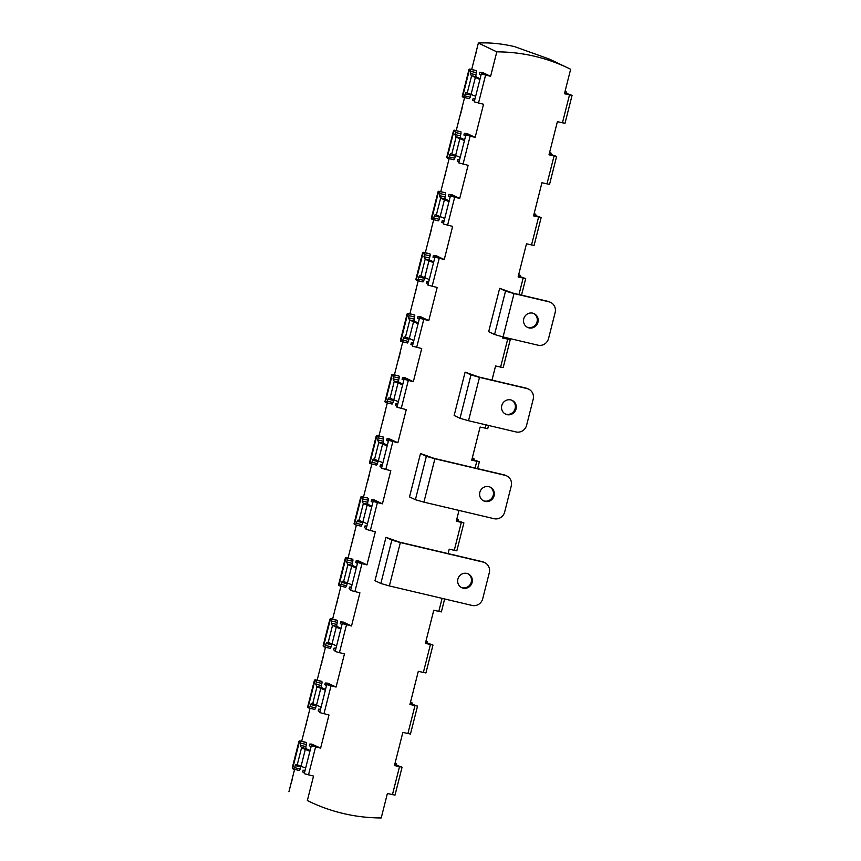 <?xml version="1.0" encoding="UTF-8"?>
<svg xmlns="http://www.w3.org/2000/svg" width="861" height="861" viewBox="0 0 861 861"><rect width="100%" height="100%" fill="white"/><g stroke="black" fill="none" stroke-linecap="round" stroke-linejoin="round"><path stroke-width="1.29" d="M482.709 598.75A8.965 8.61 -64.5 0 1 472.119 605.444L389.376 585.932L380.853 583.489L374.987 580.68L385.965 537.307L391.83 540.105L400.354 542.559L483.096 562.072A8.965 8.61 -64.5 0 1 489.296 572.726L482.709 598.75M484.765 562.663L483.86 562.233A8.965 8.61 115.5 0 0 482.192 561.641L399.45 542.129L385.965 537.307M461.292 587.439A7.62 7.318 115.5 0 0 467.846 573.717M463.153 588.16A7.62 7.318 -64.5 0 1 458.117 578.355A7.62 7.318 -64.5 0 1 468.309 573.921A7.62 7.318 -64.5 0 1 463.153 588.16M504.664 512.004A8.965 8.61 -64.5 0 1 494.074 518.699L423.913 502.146L415.4 499.703L409.524 496.894L420.502 453.521L426.367 456.33L434.891 458.773L505.052 475.315A8.965 8.61 -64.5 0 1 511.251 485.97L504.664 512.004M506.72 475.907L505.816 475.476A8.965 8.61 115.5 0 0 504.148 474.885L433.987 458.343L420.502 453.521M483.247 500.682A7.62 7.318 115.5 0 0 489.801 486.96M485.109 501.414A7.62 7.318 -64.5 0 1 480.072 491.609A7.62 7.318 -64.5 0 1 490.264 487.165A7.62 7.318 -64.5 0 1 485.109 501.414M526.609 425.248A8.965 8.61 -64.5 0 1 516.03 431.942L468.524 420.738L460.011 418.295L454.145 415.486L465.112 372.113L470.978 374.912L479.502 377.366L527.007 388.569A8.965 8.61 -64.5 0 1 533.196 399.224L526.609 425.248M528.676 389.15L527.771 388.72A8.965 8.61 115.5 0 0 526.103 388.139L478.598 376.935L465.112 372.113M505.192 413.926A7.62 7.318 115.5 0 0 511.757 400.214M507.064 414.658A7.62 7.318 -64.5 0 1 502.017 404.853A7.62 7.318 -64.5 0 1 512.209 400.408A7.62 7.318 -64.5 0 1 507.064 414.658M548.565 338.491A8.965 8.61 -64.5 0 1 537.974 345.186L503.061 336.952L494.548 334.509L488.682 331.7L499.66 288.327L505.525 291.136L514.039 293.579L548.952 301.813A8.965 8.61 -64.5 0 1 555.151 312.468L548.565 338.491M550.62 302.405L549.716 301.974A8.965 8.61 115.5 0 0 548.048 301.382L513.134 293.149L499.66 288.327M527.147 327.169A7.62 7.318 115.5 0 0 533.702 313.458M529.009 327.901A7.62 7.318 -64.5 0 1 523.972 318.096A7.62 7.318 -64.5 0 1 534.164 313.662A7.62 7.318 -64.5 0 1 529.009 327.901M309.347 745.787L309.788 744.055L311.747 744.087L320.615 748.134L311.316 745.723L315.18 746.638L309.788 744.055L309.347 745.787L311.09 746.627M302.717 771.983L303.158 770.251L305.106 770.283M293.278 769.013L299.37 770.509L300.241 768.981L294.677 767.668L293.278 769.013L292.762 768.012L299.391 741.805L300.543 741.181L300.005 740.923A0.893 0.861 115.5 0 0 298.939 741.59L299.391 741.805M292.32 767.764L292.31 767.797A0.893 0.861 115.5 0 0 292.762 768.798L293.375 769.088M299.972 740.912L306.419 742.569L300.543 741.181M306.43 744.517L305.903 746.605L300.338 745.292L300.866 743.204L306.43 744.517L306.419 742.569M300.306 741.246L300.866 743.204M396.038 765.203L396.684 763.976L396.566 765.461M394.715 764.568L402.076 767.183L394.467 765.547L402.851 732.41L410.46 734.046L417.531 706.117L409.922 704.481L418.306 671.332L425.915 672.968L432.986 645.04L425.377 643.404L433.761 610.266L441.37 611.902L444.642 598.965M309.809 801.731L307.355 800.536A179.271 172.146 115.5 0 0 309.809 801.731A179.271 172.146 115.5 0 0 381.208 817.95L387.396 793.487L395.005 795.123L402.076 767.183M311.316 745.723L309.906 751.276L301.522 747.875L297.271 764.708L305.655 768.109L304.245 773.662L313.544 776.073L307.355 800.536M297.346 764.385L295.926 764.493L295.205 765.59L300.769 766.903L301.102 765.935M300.338 745.292L301.307 747.466L305.913 748.553L305.903 746.605M395.985 763.642A0.893 0.861 115.5 0 0 395.673 763.492L394.995 763.459M325.275 682.999L327.944 683.182L336.07 687.056L326.771 684.646L330.635 685.56L325.275 682.999L324.801 684.71L326.545 685.55M320.357 710.013L318.613 709.173L318.172 710.917L319.915 711.746M318.172 710.906L318.613 709.173L320.561 709.206M308.733 707.946L314.825 709.442L315.696 707.903L310.132 706.601L308.733 707.946L308.216 706.935L314.846 680.739L315.998 680.104L315.449 679.846A0.893 0.861 115.5 0 0 314.394 680.524L314.405 680.491M307.775 706.687L307.732 706.698A0.893 0.861 115.5 0 0 308.216 707.72L308.83 708.011M308.216 706.935L314.846 680.739M321.885 683.44L321.357 685.528L315.793 684.215L316.321 682.127L321.885 683.44L322.057 682.16L321.874 681.492L315.998 680.104M315.75 680.168L316.321 682.127M411.493 704.126L412.139 702.899L412.021 704.384M326.771 684.646L325.361 690.199L316.977 686.798L312.726 703.631L321.11 707.032L319.7 712.585L328.999 714.996L320.615 748.134M312.801 703.319L311.381 703.415L310.66 704.513L316.213 705.826L316.557 704.858M315.793 684.215L316.762 686.389L321.368 687.476L321.357 685.528M411.44 702.565A0.893 0.861 115.5 0 0 411.127 702.415L410.449 702.382M340.698 621.9L343.399 622.105L351.525 625.99L342.226 623.579L346.09 624.483L340.698 621.9L340.256 623.644L342 624.473M335.812 648.936L334.1 648.129L333.627 649.84L335.37 650.679M334.1 648.129L336.005 648.129M324.177 646.869L330.28 648.365L331.141 646.837L325.587 645.524L324.177 646.869L323.671 645.858L330.301 619.662L331.453 619.037L330.904 618.779A0.893 0.861 115.5 0 0 329.849 619.446L330.301 619.662M323.23 645.621L323.187 645.621A0.893 0.861 115.5 0 0 323.671 646.654L324.274 646.945M323.671 645.858L329.849 619.446M337.34 622.374L336.812 624.451L331.248 623.138L331.776 621.061L337.34 622.374L337.512 621.082L337.329 620.415L331.453 619.037M331.205 619.102L331.776 621.061M426.948 643.059L427.594 641.832L427.476 643.307M328.256 642.241L326.836 642.338L326.115 643.436L331.668 644.749L332.012 643.791L336.565 645.954L335.155 651.508L344.454 653.919L336.07 687.056M331.248 623.138L332.217 625.312L336.823 626.399L336.812 624.451M426.895 641.488A0.893 0.861 115.5 0 0 426.582 641.337L425.904 641.305M356.153 560.834L358.854 561.028L366.969 564.913L357.681 562.502L361.545 563.406L356.153 560.834L355.711 562.567L357.455 563.406M351.256 587.869L349.523 587.03L349.082 588.763L350.825 589.602M349.523 587.03L351.46 587.062M339.632 585.792L345.735 587.288L346.596 585.76L341.042 584.447L339.632 585.792L339.126 584.791L345.756 558.585L346.908 557.96L346.359 557.702A0.893 0.861 115.5 0 0 345.304 558.369L345.756 558.585M339.126 584.791L338.674 584.565A0.893 0.861 115.5 0 0 339.126 585.577L339.729 585.867M352.795 561.297L352.267 563.374L346.703 562.072L347.231 559.984L352.795 561.297L352.967 560.005L352.773 559.349L346.908 557.96M346.66 558.025L347.231 559.984M357.681 562.502L356.271 568.056L347.887 564.655L343.636 581.487L352.02 584.877L350.61 590.431L359.909 592.842L351.525 625.99M343.711 581.164L342.291 581.272L341.559 582.37L347.123 583.683L347.467 582.714M346.703 562.072L347.672 564.246L352.278 565.333L352.267 563.374M371.199 501.511L371.608 499.757L374.309 499.95L382.424 503.836L373.136 501.425L376.989 502.34L371.608 499.757L371.166 501.489L372.91 502.329M366.711 526.792L364.978 525.953L364.537 527.685L366.28 528.525M364.978 525.953L366.915 525.985M355.087 524.715L361.19 526.211L362.05 524.683L356.486 523.37L355.087 524.715L354.581 523.714L361.211 497.507L362.363 496.883L361.814 496.625A0.893 0.861 115.5 0 0 360.759 497.292L361.211 497.507M354.581 523.714L354.129 523.499A0.893 0.861 115.5 0 0 354.581 524.5L355.184 524.79M367.658 498.002L362.363 496.883M368.239 500.219L367.722 502.307L362.158 500.994L362.685 498.906L368.239 500.219L368.228 498.271M362.115 496.948L362.685 498.906M457.848 520.905L458.504 519.678L458.386 521.163M456.524 520.281L463.885 522.885L456.276 521.249L459.021 510.433M448.097 553.601L449.216 549.189L456.825 550.825L463.885 522.885M373.136 501.425L371.726 506.978L363.342 503.577L359.08 520.41L367.464 523.811L366.065 529.364L375.364 531.775L366.969 564.913M359.166 520.098L357.745 520.195L357.014 521.292L362.578 522.605L362.922 521.637M362.158 500.994L363.127 503.168L367.733 504.255L367.722 502.307M457.804 519.344A0.893 0.861 115.5 0 0 457.492 519.194L456.814 519.161M386.654 440.434L387.063 438.68L389.021 438.712L397.879 442.758L388.591 440.348L392.444 441.262L387.063 438.68L386.621 440.412L388.354 441.252M382.166 465.715L380.433 464.886L379.992 466.619L381.724 467.448M380.024 466.64L380.433 464.875L382.37 464.908M370.542 463.648L376.644 465.144L377.505 463.616L371.941 462.303L370.542 463.648L370.036 462.637L376.666 436.441L377.807 435.817L377.269 435.548A0.893 0.861 115.5 0 0 376.214 436.226L376.666 436.441M370.036 462.637L369.584 462.422A0.893 0.861 115.5 0 0 370.036 463.433L370.639 463.724M377.247 435.548L383.683 437.194L377.807 435.817M383.694 439.153L383.167 441.23L377.613 439.917L378.14 437.84L383.694 439.153L383.683 437.194M377.57 435.87L378.14 437.84M473.302 459.839L473.959 458.612L473.841 460.086M471.979 459.204L479.34 461.819L471.731 460.183L480.115 427.045L487.724 428.681L488.542 425.463M388.591 440.348L387.181 445.901L378.797 442.511L374.535 459.333L382.919 462.734L381.52 468.287L390.819 470.698L382.424 503.836M374.621 459.021L373.2 459.117L372.469 460.215L378.033 461.528L378.377 460.57M377.613 439.917L378.582 442.091L383.188 443.178L383.167 441.23M473.259 458.267A0.893 0.861 115.5 0 0 472.947 458.117L472.269 458.084M402.517 377.602L405.219 377.807L413.334 381.692L404.046 379.281L407.899 380.185L402.517 377.602L402.076 379.346L403.809 380.175M397.621 404.648L395.888 403.809L395.447 405.542L397.179 406.381M395.479 405.563L395.888 403.809L397.825 403.841M385.997 402.571L392.099 404.067L392.96 402.539L387.396 401.226L385.997 402.571L385.491 401.56L392.121 375.364L393.262 374.739L392.724 374.481A0.893 0.861 115.5 0 0 391.669 375.148L392.121 375.364M385.491 401.56L385.007 401.323A0.893 0.861 115.5 0 0 385.491 402.356L386.094 402.647M399.149 378.076L398.621 380.153L393.068 378.84L393.585 376.763L399.149 378.076L399.332 376.784L399.138 376.128L393.262 374.739M393.025 374.804L393.585 376.763M404.046 379.281L402.636 384.835L394.252 381.434L389.99 398.266L398.374 401.656L396.975 407.21L406.263 409.621L397.879 442.758M390.076 397.943L388.645 398.051L387.924 399.149L393.488 400.451L393.821 399.493M393.068 378.84L394.037 381.025L398.643 382.112L398.621 380.153M417.972 316.536L420.663 316.73L428.789 320.615L419.501 318.204L423.354 319.119L417.972 316.536L417.531 318.269L419.264 319.108M413.076 343.571L411.343 342.732L410.901 344.465L412.634 345.304M410.934 344.486L411.343 342.732L413.28 342.764M401.452 341.494L407.554 342.99L408.415 341.462L402.851 340.149L401.452 341.494L400.946 340.493L407.576 314.287L408.717 313.662L408.179 313.404A0.893 0.861 115.5 0 0 407.124 314.071L407.576 314.287M400.946 340.493L400.462 340.256A0.893 0.861 115.5 0 0 400.946 341.279L401.549 341.569M414.604 316.999L414.076 319.087L408.512 317.774L409.04 315.686L414.604 316.999L414.787 315.707L414.593 315.051L408.717 313.662M408.48 313.727L409.04 315.686M502.889 337.049L510.25 339.664L502.641 338.029L502.921 336.92M491.997 380.088L495.57 365.968L503.179 367.604L510.25 339.664M405.531 336.866L404.1 336.974L403.378 338.072L408.943 339.385L409.276 338.416L413.829 340.59L412.43 346.144L421.718 348.544L413.334 381.692M408.512 317.774L409.492 319.948L414.087 321.035L414.076 319.087M433.427 255.459L436.118 255.663L444.244 259.538L434.945 257.127L438.809 258.042L433.427 255.459L432.986 257.191L434.719 258.031M428.53 282.494L426.798 281.655L426.356 283.398L428.089 284.227M426.798 281.655L428.735 281.687M416.907 280.428L423.009 281.924L423.87 280.385L418.306 279.082L416.907 280.428L416.39 279.416L423.02 253.22L424.172 252.585L423.634 252.327A0.893 0.861 115.5 0 0 422.579 253.005L422.579 252.973M416.39 279.416L415.949 279.201A0.893 0.861 115.5 0 0 416.401 280.202L417.004 280.492M430.059 255.921L429.531 258.009L423.967 256.696L424.495 254.608L430.059 255.921L430.242 254.641L430.048 253.973L424.172 252.585M423.935 252.65L424.495 254.608M519.667 276.607L520.324 275.38L520.205 276.865M518.344 275.983L525.705 278.598L518.096 276.962L526.48 243.814L534.089 245.45L541.16 217.521L533.551 215.885L541.935 182.747L549.544 184.383L556.615 156.444L549.006 154.808L557.39 121.67L564.999 123.306L572.07 95.367L564.461 93.731L570.649 69.267A179.271 172.146 115.5 0 0 568.195 68.073A179.271 172.146 115.5 0 0 496.797 51.854L490.609 76.317L481.31 73.906L479.911 79.46L473.087 76.435M434.945 257.127L433.546 262.68L425.162 259.279L420.9 276.112L429.284 279.513L427.885 285.066L437.173 287.477L428.789 320.615M420.986 275.8L419.555 275.897L418.833 276.994L424.398 278.307L424.731 277.339M423.967 256.696L424.947 258.87L429.542 259.957L429.531 258.009M519.624 275.046A0.893 0.861 115.5 0 0 519.301 274.896L518.623 274.863M448.882 194.382L451.573 194.586L459.699 198.471L450.4 196.06L454.264 196.965L448.882 194.382L448.441 196.125L450.174 196.954M443.985 221.417L442.253 220.588L441.811 222.321L443.544 223.16M442.253 220.588L444.19 220.61M432.362 219.351L438.464 220.846L439.325 219.318L433.761 218.005L432.362 219.351L431.845 218.339L438.475 192.143L439.627 191.519L439.088 191.26A0.893 0.861 115.5 0 0 438.023 191.928L438.034 191.895M431.845 218.339L431.393 218.124A0.893 0.861 115.5 0 0 431.856 219.135L432.459 219.426M444.965 192.638L439.627 191.519M445.514 194.855L444.986 196.932L439.422 195.619L439.949 193.542L445.514 194.855L445.503 192.896M439.39 191.583L439.949 193.542M535.122 215.541L535.768 214.314L535.66 215.788M450.4 196.06L449.001 201.603L440.617 198.213L436.355 215.046L444.739 218.436L443.34 223.989L452.628 226.4L444.244 259.538M436.441 214.723L435.009 214.819L434.288 215.917L439.853 217.23L440.186 216.272M439.422 195.619L440.401 197.793L444.997 198.88L444.986 196.932M535.079 213.969A0.893 0.861 115.5 0 0 534.756 213.819L534.078 213.786M464.359 133.337L467.028 133.509L475.154 137.394L465.855 134.983L469.719 135.887L464.359 133.337L463.896 135.048L465.629 135.887M459.44 160.35L457.697 159.511L457.266 161.244L458.999 162.083M457.697 159.511L459.645 159.543M447.817 158.273L453.919 159.769L454.78 158.241L449.216 156.928L447.817 158.273L447.3 157.262L453.93 131.066L455.082 130.441L454.543 130.183A0.893 0.861 115.5 0 0 453.478 130.85L446.848 157.046A0.893 0.861 115.5 0 0 447.3 158.058L447.914 158.349M460.377 131.561L455.082 130.441M447.3 157.262L446.827 157.025A0.893 0.893 0 0 0 447.3 158.058M460.969 133.778L460.441 135.855L454.877 134.542L455.404 132.465L460.969 133.778L460.958 131.83M454.845 130.506L455.404 132.465M550.577 154.463L551.223 153.236L551.105 154.722M465.855 134.983L464.456 140.537L456.072 137.136L451.81 153.968L460.194 157.359L458.795 162.912L468.083 165.323L459.699 198.471M451.896 153.645L450.464 153.753L449.743 154.851L455.308 156.164L455.641 155.195M454.877 134.542L455.846 136.727L460.452 137.814L460.441 135.855M550.534 152.903A0.893 0.861 115.5 0 0 550.211 152.741L549.533 152.72M481.31 73.906L485.173 74.821L479.814 72.259L479.351 73.971L481.084 74.81M479.814 72.259L482.483 72.432L490.609 76.317M474.895 99.273L473.152 98.434L472.721 100.167L474.454 101.006M473.152 98.434L475.1 98.466M463.272 97.196L469.374 98.692L470.235 97.164L464.671 95.851L463.272 97.196L462.755 96.195L469.385 69.989L470.536 69.364L469.998 69.106A0.893 0.861 115.5 0 0 468.933 69.773L462.303 95.98A0.893 0.861 115.5 0 0 462.755 96.981L463.369 97.271M469.966 69.106L475.875 70.494L470.536 69.364M476.424 72.701L475.896 74.789L470.332 73.476L470.859 71.388L476.424 72.701L476.413 70.753M470.3 69.429L470.859 71.388M566.032 93.386L566.678 92.159L566.56 93.645M471.527 76.059L467.265 92.891L475.649 96.292L474.239 101.846L483.538 104.256L475.154 137.394M467.34 92.579L465.919 92.676L465.198 93.774L470.763 95.087L471.096 94.118M470.332 73.476L471.301 75.65L475.907 76.737L475.896 74.789M565.989 91.826A0.893 0.861 115.5 0 0 565.666 91.675L564.988 91.643M496.797 51.854L478.372 43.05L471.677 69.504M464.585 97.562L456.233 130.581M449.13 158.639L440.778 191.648M433.675 219.716L425.323 252.725M418.22 280.794L409.868 313.802M402.765 341.86L394.413 374.879M387.31 402.937L378.958 435.946M371.855 464.014L363.503 497.023M356.4 525.081L348.048 558.1M340.945 586.158L332.594 619.167M325.49 647.235L317.139 680.244M310.035 708.312L301.684 741.321M294.591 769.379L288.93 791.733M475.39 77.307L471.139 94.129M572.07 95.367L564.708 92.762M461.711 109.917L462.572 105.516M475.186 55.642L476.51 51.445M478.372 43.05C489.511 42.437 501.543 43.62 514.491 46.602L549.512 59.14L568.195 68.073M473.141 76.22L471.301 75.65M475.907 76.737L480.094 78.738M464.671 95.851L465.198 93.774M470.763 95.087L470.235 97.164M479.781 72.238L479.351 73.971M566.441 92.019L565.838 91.729A0.893 0.893 0 0 0 565.655 91.664L565.645 91.664M475.832 70.484L469.977 69.106A0.893 0.893 0 0 0 468.911 69.752M456.072 137.136L457.632 137.502M459.935 138.373L455.684 155.206M556.615 156.444L549.253 153.828M446.256 170.995L447.117 166.582M459.742 116.709L461.055 112.522M457.686 137.297L455.846 136.727M460.452 137.814L464.639 139.805M449.216 156.928L449.743 154.851M455.308 156.164L454.78 158.241M464.327 133.315L463.896 135.048M550.211 152.741L549.566 152.591L550.211 152.741M440.617 198.213L442.177 198.579M444.491 199.451L440.229 216.283M541.16 217.521L533.798 214.906M430.801 232.072L431.662 227.659M444.287 177.786L445.6 173.599M442.231 198.374L440.401 197.793M444.997 198.88L449.184 200.882M433.761 218.005L434.288 215.917M439.853 217.23L439.325 219.318M534.756 213.819L534.111 213.668L534.756 213.819A0.893 0.893 0 0 1 534.929 213.883L535.531 214.174M425.162 259.279L426.722 259.656M429.036 260.528L424.774 277.36M415.357 293.149L416.207 288.736M428.832 238.863L430.145 234.676M426.776 259.452L424.947 258.87M429.542 259.957L433.729 261.959M418.306 279.082L418.833 276.994M424.398 278.307L423.87 280.385M519.301 274.896L518.656 274.745L519.301 274.896A0.893 0.893 0 0 1 519.474 274.95L520.076 275.24M429.51 253.715L423.634 252.327L430.048 253.973M419.501 318.204L418.091 323.758L411.267 320.722M409.707 320.357L405.445 337.189L409.319 338.427L413.581 321.594M504.89 337.383L504.75 337.942M399.902 354.215L400.752 349.803M413.377 299.94L414.69 295.743M411.321 320.518L409.492 319.948M414.087 321.035L418.274 323.026M402.851 340.149L403.378 338.072M408.943 339.385L408.415 341.462M414.033 314.782L408.168 313.404L414.593 315.051M394.252 381.434L395.812 381.8M398.126 382.671L393.864 399.504M384.447 415.293L385.297 410.88M397.922 361.007L399.235 356.82M395.866 381.595L394.037 381.025M398.643 382.112L402.819 384.103M387.396 401.226L387.924 399.149M393.488 400.451L392.96 402.539M398.578 375.859L392.713 374.47L399.138 376.128M378.797 442.511L380.358 442.877M382.671 443.749L378.409 460.581M368.992 476.37L369.843 471.957M382.467 422.084L383.791 417.897M380.411 442.672L378.582 442.091M383.188 443.178L387.364 445.18M371.941 462.303L372.469 460.215M378.033 461.528L377.505 463.616M472.947 458.117L472.291 457.966L472.947 458.117M383.113 436.925L377.258 435.548A0.893 0.893 0 0 0 376.182 436.204L369.584 462.422M363.342 503.577L364.903 503.954M367.216 504.826L362.955 521.648M353.537 537.436L354.388 533.034M367.012 483.161L368.336 478.974M364.956 503.739L363.127 503.168M367.733 504.255L371.909 506.257M356.486 523.37L357.014 521.292M362.578 522.605L362.05 524.683M457.492 519.194L456.847 519.032L457.492 519.194M347.887 564.655L349.448 565.02M351.762 565.892L347.5 582.725M338.082 598.513L338.943 594.101M351.557 544.227L352.881 540.041M349.501 564.816L347.672 564.246M352.278 565.333L356.454 567.324M341.042 584.447L341.559 582.37M347.123 583.683L346.596 585.76M352.235 559.09L346.359 557.702L352.773 559.349M342.226 623.579L340.816 629.122L334.003 626.098M332.432 625.732L328.181 642.564L332.045 643.802L336.307 626.969M432.986 645.04L425.625 642.424M322.627 659.591L323.488 655.178M336.102 605.305L337.426 601.118M334.046 625.893L332.217 625.312M336.823 626.399L340.999 628.401M325.587 645.524L326.115 643.436M331.668 644.749L331.141 646.837M426.582 641.337L425.937 641.187L426.582 641.337A0.893 0.893 0 0 1 426.744 641.402L427.357 641.693M336.769 620.157L330.893 618.768L337.329 620.415M334.068 648.107L333.627 649.84M316.977 686.798L318.548 687.175M320.852 688.047L316.59 704.879M417.531 706.117L410.17 703.502M307.173 720.668L308.034 716.255M320.647 666.382L321.971 662.195M318.592 686.97L316.762 686.389M321.368 687.476L325.544 689.478M310.132 706.601L310.66 704.513M316.213 705.826L315.696 707.903M325.243 682.977L324.801 684.71M411.902 702.759L411.289 702.468A0.893 0.893 0 0 0 411.117 702.404L411.095 702.404M321.314 681.234L315.438 679.846L321.874 681.492M301.522 747.875L303.094 748.241M305.397 749.113L301.146 765.946M291.718 781.734L292.579 777.322M305.192 727.459L306.516 723.262M303.147 748.037L301.307 747.466M305.913 748.553L310.1 750.555M294.677 767.668L295.205 765.59M300.769 766.903L300.241 768.981M396.447 763.836L395.834 763.546A0.893 0.893 0 0 0 395.662 763.481L395.64 763.481M305.838 742.3L299.983 740.923A0.893 0.893 0 0 0 298.907 741.569L292.762 768.012M304.902 771.09L303.19 770.272L302.749 772.005L304.46 772.823M482.192 561.641L483.096 562.072M504.148 474.885L505.052 475.315M526.103 388.139L527.007 388.569M548.048 301.382L548.952 301.813M399.504 766.742L392.433 794.671M308.507 774.878L315.578 746.95M414.959 705.665L407.888 733.604M323.962 713.801L331.033 685.873M340.289 623.655L340.73 621.922M430.403 644.588L423.343 672.527M339.417 652.735L346.488 624.795M355.744 562.588L356.185 560.855M349.114 588.784L349.555 587.051M338.674 584.565L345.304 558.369M442.102 598.373L438.798 611.45M354.872 591.658L361.943 563.718M364.569 527.707L365.01 525.974M354.129 523.499L360.759 497.292M461.313 522.444L454.253 550.373M370.327 530.58L377.387 502.652M476.768 461.367L475.089 468.029M385.782 469.514L392.842 441.575M402.109 379.367L402.55 377.624M385.039 401.344L391.669 375.148L385.007 401.323A0.893 0.893 0 0 0 385.491 402.356M486.002 424.86L485.152 428.229M401.237 408.437L408.297 380.497M417.563 318.29L417.994 316.557M408.168 313.404A0.893 0.893 0 0 0 407.092 314.05L400.462 340.256L407.124 314.071M507.678 339.223L500.607 367.152M416.681 347.36L423.752 319.431M433.018 257.213L433.449 255.48M426.389 283.42L426.819 281.676M415.949 279.201L423.02 253.22M523.133 278.146L518.989 294.527M432.136 286.282L439.207 258.354M448.473 196.136L448.904 194.403M441.844 222.342L442.274 220.61M431.393 218.124L438.475 192.143M538.588 217.069L531.517 245.008M447.591 225.216L454.662 197.277M457.288 161.265L457.729 159.533M446.848 157.046L453.93 131.066M554.043 156.002L546.972 183.931M463.046 164.139L470.117 136.199M472.743 100.188L473.184 98.455M462.755 96.195L469.385 69.989M569.498 94.925L562.427 122.854M478.501 103.062L485.572 75.133M479.911 79.46L475.649 96.292M464.456 140.537L460.194 157.359M449.001 201.603L444.739 218.436M433.546 262.68L429.284 279.513M418.091 323.758L413.829 340.59M402.636 384.835L398.374 401.656M387.181 445.901L382.919 462.734M371.726 506.978L367.464 523.811M356.271 568.056L352.02 584.877M340.816 629.122L336.565 645.954M325.361 690.199L321.11 707.032M309.906 751.276L305.655 768.109M514.039 293.579L503.061 336.952M505.525 291.136L494.548 334.509M479.502 377.366L468.524 420.738M470.978 374.912L460.011 418.295M434.891 458.773L423.913 502.146M426.367 456.33L415.4 499.703M391.83 540.105L380.853 583.489M400.354 542.559L389.376 585.932M292.762 768.798A0.893 0.893 0 0 1 292.277 767.775L298.907 741.569M293.429 769.11L299.37 770.509M315.438 679.846A0.893 0.893 0 0 0 314.362 680.502L307.732 706.698A0.893 0.893 0 0 0 308.216 707.72M308.884 708.033L314.825 709.442M330.893 618.768A0.893 0.893 0 0 0 329.817 619.425L323.187 645.621A0.893 0.893 0 0 0 323.671 646.654M324.339 646.966L330.28 648.365M346.348 557.691A0.893 0.893 0 0 0 345.272 558.348L338.642 584.544A0.893 0.893 0 0 0 339.126 585.577M339.794 585.889L345.735 587.288M361.803 496.625A0.893 0.893 0 0 0 360.727 497.271L354.097 523.477A0.893 0.893 0 0 0 354.581 524.5M355.249 524.812L361.19 526.211M370.036 463.433A0.893 0.893 0 0 1 369.552 462.4L376.182 436.204M370.704 463.735L376.644 465.144M392.713 374.47A0.893 0.893 0 0 0 391.637 375.127M386.159 402.668L392.099 404.067M401.613 341.591L407.554 342.99M423.623 252.327A0.893 0.893 0 0 0 422.547 252.983L415.917 279.179A0.893 0.893 0 0 0 416.401 280.202M417.058 280.514L423.009 281.924M439.078 191.25A0.893 0.893 0 0 0 438.001 191.906L431.372 218.102A0.893 0.893 0 0 0 431.856 219.135M432.513 219.447L438.464 220.846M454.522 130.172A0.893 0.893 0 0 0 453.456 130.829M447.968 158.37L453.919 159.769M463.422 97.293L469.374 98.692M462.282 95.958A0.893 0.893 0 0 0 462.755 96.981M550.986 153.097L550.383 152.806A0.893 0.893 0 0 0 550.201 152.741M525.705 278.598L521.518 295.129M400.462 340.256A0.893 0.893 0 0 0 400.946 341.279M479.34 461.819L477.618 468.632M473.711 458.461L473.109 458.17A0.893 0.893 0 0 0 472.926 458.117M458.267 519.538L457.654 519.248A0.893 0.893 0 0 0 457.471 519.183"/></g></svg>
